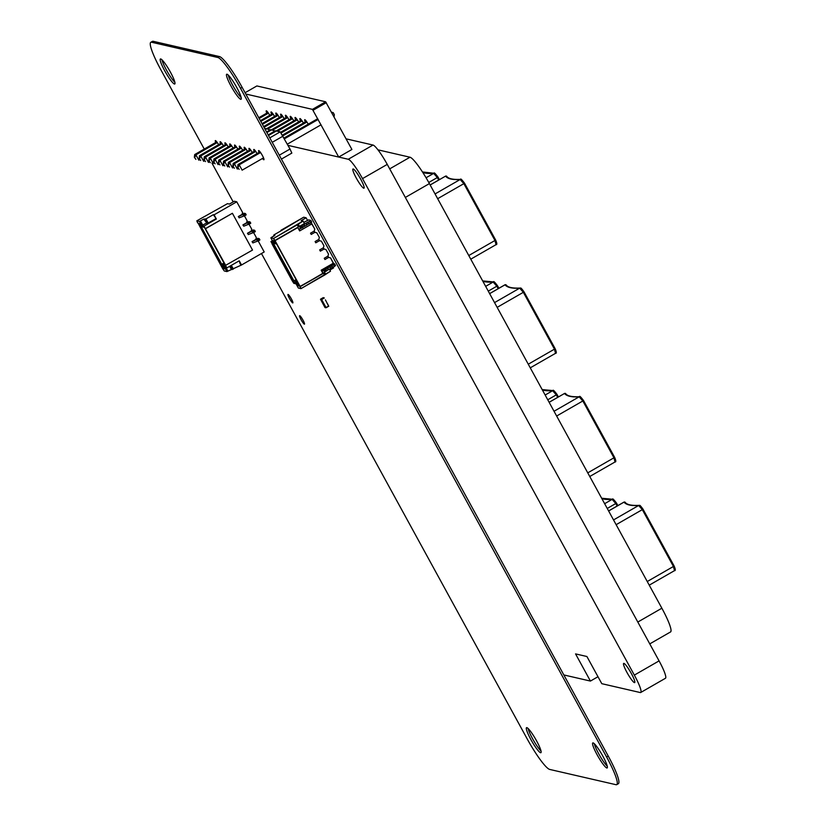 <?xml version="1.0" encoding="UTF-8"?>
<svg xmlns="http://www.w3.org/2000/svg" width="826" height="826" viewBox="0 0 826 826"><rect width="100%" height="100%" fill="white"/><g stroke="black" fill="none" stroke-linecap="round" stroke-linejoin="round"><path stroke-width="1.24" d="M261.46 253.53L527.05 738.65A33.66 5.039 -119.9 0 0 549.693 769.429L615.99 784.7A33.66 5.039 -119.9 0 0 616.743 784.628A33.66 5.039 -119.9 0 0 606.594 756.967L240.5 88.289A33.66 5.039 -119.9 0 0 217.857 57.5L151.571 42.229A33.66 5.039 -119.9 0 0 150.807 42.302A33.66 5.039 -119.9 0 0 160.956 69.962L204.259 149.062M212.014 163.228L233.19 201.895M616.743 784.628L618.375 783.698A33.66 5.039 -119.9 0 0 608.225 756.038L242.132 87.349A33.66 5.039 -119.9 0 0 219.479 56.571L153.192 41.3A33.66 5.039 -119.9 0 0 152.438 41.372L150.807 42.302M170.424 72.141A14.424 2.158 60.1 0 1 174.771 83.994A14.424 2.158 60.1 0 1 165.716 72.564A14.424 2.158 60.1 0 1 160.399 58.976A14.424 2.158 60.1 0 1 170.424 72.141M174.875 82.29A14.424 2.158 60.1 0 1 167.337 71.635A14.424 2.158 60.1 0 1 161.917 59.751M215.731 142.475A5.286 0.795 60.1 0 1 215.338 140.596A5.286 0.795 60.1 0 1 218.611 144.695M230.165 145.799A5.286 0.795 60.1 0 1 229.773 143.92A5.286 0.795 60.1 0 1 233.035 148.019M220.542 143.579A5.286 0.795 60.1 0 1 220.15 141.711A5.286 0.795 60.1 0 1 223.423 145.799M291.382 298.909A4.884 0.733 60.1 0 1 292.848 302.915A4.884 0.733 60.1 0 1 289.781 299.043A4.884 0.733 60.1 0 1 287.985 294.448A4.884 0.733 60.1 0 1 291.382 298.909M302.997 320.137A4.884 0.733 60.1 0 1 304.474 324.153A4.884 0.733 60.1 0 1 301.407 320.281A4.884 0.733 60.1 0 1 299.601 315.677A4.884 0.733 60.1 0 1 302.997 320.137M225.353 144.684A5.286 0.795 60.1 0 1 224.961 142.815A5.286 0.795 60.1 0 1 228.234 146.904M536.559 740.839A14.424 2.158 60.1 0 1 540.906 752.692A14.424 2.158 60.1 0 1 531.851 741.263A14.424 2.158 60.1 0 1 526.534 727.675A14.424 2.158 60.1 0 1 536.559 740.839M541.009 750.989A14.424 2.158 60.1 0 1 533.472 740.323A14.424 2.158 60.1 0 1 528.051 728.449M239.788 148.009A5.286 0.795 60.1 0 1 239.395 146.14A5.286 0.795 60.1 0 1 242.658 150.229M234.976 146.904A5.286 0.795 60.1 0 1 234.584 145.035A5.286 0.795 60.1 0 1 237.847 149.124M236.711 87.411A14.424 2.158 60.1 0 1 241.068 99.265A14.424 2.158 60.1 0 1 232.003 87.835A14.424 2.158 60.1 0 1 226.685 74.247A14.424 2.158 60.1 0 1 236.711 87.411M241.161 97.561A14.424 2.158 60.1 0 1 233.624 86.895A14.424 2.158 60.1 0 1 228.213 75.021M244.599 149.124A5.286 0.795 60.1 0 1 244.207 147.245A5.286 0.795 60.1 0 1 247.47 151.344M254.212 151.334A5.286 0.795 60.1 0 1 253.83 149.465A5.286 0.795 60.1 0 1 257.092 153.553M249.411 150.229A5.286 0.795 60.1 0 1 249.018 148.35A5.286 0.795 60.1 0 1 252.281 152.449M259.023 152.449A5.286 0.795 60.1 0 1 258.641 150.569A5.286 0.795 60.1 0 1 262.317 155.402A5.286 0.795 60.1 0 1 263.907 159.748A5.286 0.795 60.1 0 1 262.482 158.468M602.815 756.1A14.424 2.158 60.1 0 1 607.162 767.953A14.424 2.158 60.1 0 1 598.096 756.523A14.424 2.158 60.1 0 1 592.779 742.935A14.424 2.158 60.1 0 1 602.815 756.1M607.255 766.249A14.424 2.158 60.1 0 1 599.728 755.583A14.424 2.158 60.1 0 1 594.307 743.71M238.322 216.557L239.168 217.847L244.517 215.762L246.179 214.822L245.498 213.593L244.093 213.242L238.322 216.557L239.168 217.847M238.477 216.588L243.04 214.326L243.732 215.576M243.04 214.326L245.498 213.573L246.179 214.822M242.906 224.92L243.742 226.2L249.091 224.114L250.763 223.185L250.071 221.946L248.678 221.595L242.906 224.92L243.742 226.2M243.05 224.951L247.614 222.679L248.306 223.939M247.614 222.679L250.071 221.926L250.763 223.185M247.48 233.273L248.316 234.563L253.665 232.478L255.337 231.538L254.635 230.278L253.252 229.958L247.48 233.273L248.316 234.563M247.624 233.304L252.198 231.043L252.88 232.292M252.198 231.043L254.645 230.289L255.337 231.538M252.054 241.636L252.89 242.916L258.249 240.831L259.911 239.901L259.23 238.662L257.826 238.311L252.054 241.636L252.89 242.916M252.209 241.667L256.772 239.395L257.454 240.655M256.772 239.395L259.23 238.642L259.911 239.901M197.837 222.679L222.752 268.791L224.28 270.969L226.933 271.578L224.641 267.397L226.882 267.913L225.508 265.404L252.529 250.061L232.395 213.284L205.364 228.626L204.001 226.128L216.36 219.014L214.079 214.832L236.752 201.802L234.326 201.245L229.38 204.084L227.491 203.65L196.825 220.821L199.469 221.43L201.761 225.612L204.001 226.128M236.752 201.802L242.586 212.458L242.039 214.419M243.236 215.823L244.641 216.216L247.16 220.821L246.613 222.783M247.81 224.176L249.225 224.579L251.734 229.174L251.187 231.146M252.384 232.54L253.799 232.942L256.318 237.537L255.761 239.499M256.958 240.903L258.373 241.295L264.206 251.951L241.533 264.991L239.241 260.81L226.882 267.913M216.36 219.014L213.356 214.667L205.932 218.931L203.785 219.107L199.469 221.43M214.079 214.832L213.356 214.667M215.968 218.663L207.212 223.547L203.785 219.107M207.212 223.547L204.92 219.365M221.213 265.518L199.706 226.231L200.646 226.448L199.045 223.526L200.563 223.867L202.163 226.799L204.394 227.315L225.911 266.602L223.67 266.086L225.271 269.008L223.763 268.656L222.153 265.735L221.213 265.518L221.771 264.248L222.71 264.465L224.404 267.407M205.364 228.626L225.735 265.456M197.59 222.824L196.825 220.821M241.533 264.991L226.933 271.578M205.591 228.678L232.395 213.284M206.448 223.061L201.761 225.612M202.773 225.178L200.491 220.996M208.224 223.113L205.932 218.931M239.994 262.544L239.086 260.902M239.674 262.73L240.81 264.816M231.342 265.353L233.397 269.09M230.392 265.889L232.374 269.513M230.475 266.953L230.02 266.106M230.103 267.17L231.239 269.255M226.076 267.727L227.945 271.155M223.939 262.998L221.771 264.248L201.172 226.634L202.122 226.851L200.646 226.448M224.259 263.577L222.153 265.735M224.641 264.279L223.846 264.733L225.033 265.001M224.373 267.356L223.763 268.656M204.445 227.387L202.163 226.799M202.205 226.809L200.522 223.929L199.045 223.526M223.67 266.086L223.846 264.733M199.706 226.231L201.172 226.634M333.436 263.153L330.576 257.929L328.645 257.382L327.963 256.132L328.645 257.382L330.576 257.929L333.838 264.341L322.274 270.98L321.159 270.205L333.436 263.153L333.838 264.341L322.274 270.98L321.159 270.205L333.436 263.153L333.838 264.341L322.274 270.98L321.159 270.205L333.436 263.153L330.576 257.929L328.645 257.382L324.938 259.519L328.645 257.382L324.938 259.519L324.257 258.259L327.963 256.132L324.257 258.259L324.938 259.519L328.645 257.382L324.938 259.519L328.645 257.382L327.963 256.132L328.511 254.16L325.991 249.566L324.071 249.029L320.364 251.156L324.071 249.029L320.364 251.156L319.672 249.906L323.389 247.769L319.672 249.906L320.364 251.156L324.071 249.029L320.364 251.156L324.071 249.029L323.389 247.769L323.937 245.807L321.417 241.213L319.497 240.665L315.79 242.803L319.497 240.665L315.79 242.803L315.098 241.543L318.805 239.416L315.098 241.543L315.79 242.803L319.497 240.665L315.79 242.803L319.497 240.665L318.805 239.416L319.363 237.444L316.843 232.849L314.923 232.312L311.206 234.439L314.923 232.312L311.206 234.439L310.524 233.19L314.231 231.053L310.524 233.19L311.206 234.439L314.923 232.312L311.206 234.439L314.923 232.312L314.231 231.053L314.789 229.091L311.929 223.867L299.652 230.919L299.394 229.194L300.396 228.079L299.477 226.407L301.149 228.255L299.477 226.407L303.679 224.569L304.66 226.262L302.894 227.181L306.973 224.93L304.918 226.148L306.807 225.064L305.899 223.392L306.973 224.93L306.064 223.268L306.807 225.064M306.973 224.93L306.054 223.257L303.741 224.589L305.899 223.392L303.999 224.476L304.918 226.148L303.679 224.569L304.587 226.241L302.894 227.181L304.577 226.21L303.679 224.569L304.918 226.148L303.421 224.682L304.34 226.345L302.894 227.181L304.34 226.345L303.679 224.569M308.057 222.246L309.709 221.296L310.617 222.968L308.965 223.918L307.819 222.184L309.709 221.296L308.057 222.246L308.965 223.918L307.819 222.184L306.147 223.113L307.055 224.786L305.981 223.247L307.561 222.297L308.48 223.97L306.931 224.868L308.717 223.836L306.931 224.868L308.717 223.836L307.561 222.297L308.48 223.97L310.617 222.968L311.732 222.06L310.813 220.387L311.732 222.06L310.617 222.968L311.732 222.06L310.813 220.387L309.709 221.296L310.617 222.968L308.728 223.856L307.819 222.184L305.899 223.392M303.792 222.4L308.635 219.892L303.792 222.4L308.635 219.892L310.813 220.387L309.709 221.296L310.617 222.968M311.02 222.638L314.789 229.091L314.231 231.053L310.524 233.19L311.206 234.439L310.524 233.19L311.206 234.439L310.524 233.19L314.231 231.053L310.524 233.19L314.231 231.053L314.923 232.312L314.231 231.053L314.789 229.091L311.02 222.638L311.929 223.867L299.652 230.919L299.394 229.194L300.396 228.079L299.477 226.407L301.149 228.255L302.987 227.346L302.079 225.674L302.987 227.346L302.171 227.821L302.987 227.346L301.996 225.498L302.915 227.171L301.996 225.498L303.421 224.682L304.34 226.345M301.149 228.255L300.241 226.582L301.253 226.148L302.171 227.821L301.149 228.255L302.171 227.821L301.253 226.148L303.421 224.682M326.693 270.639L328.129 269.813L326.714 270.629L325.795 268.956L326.693 270.639L328.459 269.72L327.22 268.14L331.618 265.652L327.798 267.944L329.688 266.85L330.606 268.522L329.78 266.705L331.36 265.765L332.279 267.428L331.36 265.765L334.613 263.855L335.532 265.528L334.613 263.855L333.59 263.618L334.613 263.855L333.498 264.764L334.613 263.855L335.532 265.528L334.416 266.426L333.498 264.764L331.618 265.652L332.279 267.428L331.36 265.765M326.714 270.629L325.795 268.956L327.22 268.14L328.129 269.813L328.707 269.617L330.606 268.522L329.688 266.85M330.772 268.398L329.853 266.726L330.772 268.398L328.707 269.617L327.798 267.944L328.387 269.71L327.468 268.037L325.795 268.956L325.052 269.617L325.878 269.142L326.786 270.814L325.878 269.142L326.786 270.814L325.96 271.289L325.052 269.617L325.878 269.142M330.73 268.326L332.279 267.428L330.854 268.254L329.935 266.581L330.854 268.254L332.527 267.325L331.618 265.652L333.498 264.764L334.416 266.426L333.498 264.764M331.856 265.704L332.527 267.325L334.416 266.426L332.764 267.376L331.856 265.704L332.279 267.428M323.503 270.278L324.948 271.723L323.937 270.03L325.052 269.617L324.029 270.05L325.052 269.617L325.96 271.289L325.052 269.617M329.419 269.204L330.514 271.207L329.419 269.204L330.514 271.207L325.568 274.056L324.195 271.548L326.786 270.814L324.948 271.723L324.029 270.05L324.948 271.723L325.96 271.289M324.948 271.723L324.195 271.548L325.568 274.056L330.514 271.207L324.701 275.006L321.159 270.205L322.987 273.551L300.22 286.632L275.048 240.665L273.53 238.487L270.876 237.878L273.169 242.059L270.928 241.543L272.229 243.907M311.929 223.867L299.652 230.919L297.814 227.573L275.048 240.665L298.392 226.944L297.246 224.848L273.53 238.487L270.876 237.878L271.506 237.361L270.876 237.878L273.169 242.059L270.928 241.543L272.415 240.686L270.928 241.543L272.301 244.052L270.928 241.543L272.415 240.686M333.146 267.159L333.57 267.934L333.146 267.159L333.57 267.934L329.873 270.05M321.159 270.205L322.987 273.551L299.838 286.55L300.984 288.635L298.331 288.026L296.049 283.845L293.808 283.328L292.208 280.778L293.808 283.328L296.049 283.845L298.331 288.026L300.984 288.635L325.568 274.056L300.984 288.635L298.331 288.026L296.049 283.845L293.808 283.328L292.208 280.778L272.074 243.99M281.253 230.691L303.679 217.217L306.105 217.775L301.16 220.625L303.059 221.058L297.246 224.848L273.53 238.487L270.876 237.878L274.81 235.462L271.506 237.361L274.81 235.462L273.674 235.204L274.81 235.462L273.674 235.204L274.304 234.687L274.056 235.895L274.304 234.687L281.728 230.413L274.304 234.687L281.728 230.413L281.005 230.248L303.679 217.217L306.105 217.775L301.16 220.625L303.059 221.058L297.246 224.848L298.392 226.944L297.814 227.573L275.048 240.665L273.53 238.487L298.103 223.898L299.477 226.407L304.433 223.567L303.059 221.058L298.103 223.898L299.477 226.407L298.103 223.898M275.688 243.732L274.139 243.371L272.528 240.449L274.046 240.8L275.647 243.722L276.596 243.938L298.103 283.225L297.154 283.008L298.764 285.93L297.246 285.59L295.646 282.657L293.406 282.141L271.899 242.854L274.139 243.371L272.528 240.449L274.046 240.8L275.647 243.722L276.596 243.938L298.103 283.225L297.154 283.008L298.764 285.93L297.246 285.59L295.646 282.657L293.406 282.141L271.899 242.854L275.605 243.784L273.375 243.267L293.963 280.881L296.204 281.398L297.887 284.34L297.246 285.59L295.646 282.657L293.406 282.141L271.899 242.854L274.139 243.371L272.528 240.449L274.005 240.851L275.605 243.784L271.899 242.854L273.375 243.267L293.963 280.881L293.406 282.141L293.963 280.881L296.204 281.398L295.646 282.657L296.204 281.398L297.804 284.32L297.246 285.59L297.887 284.34M281.005 230.248L303.679 217.217L306.105 217.775L307.52 220.356L306.105 217.775L301.16 220.625L303.059 221.058L304.433 223.567L303.059 221.058M300.396 228.079L299.394 229.194L301.056 228.234M296.131 279.632L293.963 280.881L296.131 279.632L293.963 280.881L293.406 282.141M274.087 240.872L272.528 240.449L274.087 240.872L275.605 243.784L271.899 242.854M296.885 280.995L295.646 282.657M297.856 284.289L296.204 281.398L293.963 280.881L273.375 243.267M272.528 240.449L274.046 240.8L275.647 243.722L276.638 244.011M297.319 281.79L297.154 283.008L297.319 281.79L297.154 283.008L298.764 285.93L297.246 285.59M331.463 112.14L333.239 112.656L334.344 114.659L334.055 116.869M237.63 167.244L239.189 169.351L237.63 167.244L237.991 164.539L239.199 164.818L260.562 152.542M238.084 167.348L239.199 164.818L242.132 170.166L263.525 157.869M287.355 144.168L321.056 124.798M284.423 138.82L318.124 119.45M317.721 118.707L284.02 138.076M260.066 151.85L237.991 164.539M232.818 166.14L234.377 168.246L232.818 166.14L233.18 163.424L234.388 163.703L255.75 151.426M233.273 166.243L234.388 163.703L237.32 169.062L238.311 168.483M282.791 135.887L306.911 122.021M306.425 121.329L282.337 135.175M255.255 150.745L233.18 163.424M228.017 165.024L229.566 167.141L228.017 165.024L228.368 162.319L229.576 162.598L250.939 150.322M228.472 165.128L229.576 162.598L232.509 167.946L233.5 167.379M280.974 133.058L302.099 120.916M301.614 120.214L280.52 132.346M250.443 149.63L228.368 162.319M223.206 163.92L224.755 166.026L223.206 163.92L223.557 161.215L224.765 161.493L246.127 149.217M223.66 164.023L224.765 161.493L227.697 166.842L228.688 166.274M277.422 131.231L297.288 119.811M296.802 119.109L275.708 131.241M245.632 148.525L223.557 161.215M218.394 162.815L219.943 164.921L218.394 162.815L218.745 160.099L219.953 160.378L241.316 148.102M218.849 162.918L219.953 160.378L222.886 165.737L223.877 165.159M272.611 130.126L292.476 118.696M291.991 118.004L270.897 130.136M240.82 147.42L218.745 160.099M213.583 161.7L215.132 163.816L213.583 161.7L213.934 158.995L215.152 159.273L236.504 146.997M214.037 161.803L215.152 159.273L218.074 164.622L219.076 164.054M267.8 129.011L287.665 117.591M287.19 116.9L266.086 129.021M236.009 146.305L213.934 158.995M208.771 160.595L210.32 162.701L208.771 160.595L209.123 157.89L210.341 158.169L231.693 145.892M209.226 160.698L210.341 158.169L213.263 163.517L214.264 162.949M264.01 127.318L282.853 116.487M282.378 115.785L263.608 126.574M231.197 145.2L209.123 157.89M203.96 159.49L205.509 161.597L203.96 159.49L204.311 156.775L205.529 157.064L226.892 144.777M204.414 159.594L205.529 157.064L208.451 162.412L209.453 161.834M262.4 124.375L278.052 115.372M277.567 114.68L261.987 123.632M226.386 144.096L204.311 156.775M199.149 158.375L200.697 160.492L199.149 158.375L199.5 155.67L200.718 155.949L222.08 143.672M199.603 158.478L200.718 155.949L203.64 161.297L204.641 160.729M260.779 121.422L273.241 114.267M272.756 113.575L260.376 120.689M221.575 142.981L199.5 155.67M194.337 157.27L195.886 159.377L194.337 157.27L194.688 154.565L195.907 154.844L217.269 142.568M194.791 157.374L195.907 154.844L198.839 160.192L199.83 159.624M259.168 118.479L268.429 113.162M267.944 112.46L258.765 117.736M216.763 141.876L194.688 154.565M264.526 128.257L266.137 129.104M265.26 129.61L266.726 128.763L270.949 130.209M266.87 132.552L271.537 129.878L275.76 131.324M268.491 135.495L276.349 130.983L280.21 131.871L290.019 149.031L291.836 153.099L281.408 159.098M264.94 129.032L265.776 128.546M266.561 131.974L270.587 129.661M268.171 134.917L275.399 130.766M272.229 142.33L282.967 136.166M269.782 137.87L280.21 131.871M279.281 155.205L290.019 149.031M325.423 299.89L328.593 306.085L326.043 307.561L321.644 299.528L322.305 301.129L321.448 299.425L320.509 299.208L323.265 297.618M324.205 298.062L321.644 299.528L324.205 298.062M324.215 297.835L321.448 299.425M322.305 301.129L321.355 300.912L320.509 299.208M327.705 304.071L328.593 306.085L326.043 307.561L325.052 306.147L325.981 307.788L328.789 306.198M321.417 300.932L324.99 307.54L325.94 307.757M324.102 305.93L325.052 306.147M325.217 306.054L322.47 301.036L325.217 306.054M324.143 305.909L325.093 306.126M323.038 303.245L322.656 302.543L323.234 303.256M323.637 304.226L323.327 303.565M649.763 643.888L670.567 631.931A28.858 4.316 -119.9 0 0 661.863 608.215L429.396 183.599A28.858 4.316 -119.9 0 0 409.985 157.219L377.947 149.836M428.766 182.463L437.336 177.538L433.65 173.398L434.899 173.759L437.986 177.032C435.292 173.46 433.97 172.211 434.053 173.274L422.468 171.953M488.259 291.124L496.829 286.199L493.143 282.058A0.96 0.919 -93.4 0 1 493.545 281.934C493.463 280.871 494.774 282.131 497.479 285.693L494.392 282.42M547.752 399.784L556.321 394.859L552.635 390.719L553.885 391.08L556.972 394.353C554.267 390.791 552.955 389.531 553.028 390.595L542.166 389.583M607.244 508.444L615.804 503.53L612.118 499.389L613.377 499.751L616.464 503.024C613.759 499.451 612.448 498.202 612.52 499.265L601.658 498.243M647.254 581.525L673.438 566.471L674.501 570.642L649.246 585.159M613.532 519.926L638.643 505.491L642.318 509.632L673.438 566.471L674.099 565.965L642.958 509.177M623.96 502.156L624.012 502.125A0.96 0.95 -38.3 0 1 625.23 502.363C626.872 504.707 631.477 505.708 639.035 505.367C640.005 506.39 638.55 502.982 642.979 509.126L674.099 565.965C675.534 569.238 675.668 570.797 674.501 570.642M587.761 472.864L613.945 457.81L615.009 461.982L589.754 476.499M556.641 416.025L582.836 400.971L579.15 396.831L580.399 397.192L583.486 400.465C580.781 396.893 579.47 395.644 579.553 396.707C571.995 397.048 567.39 396.046 565.738 393.703L564.468 393.496M554.039 411.265L579.15 396.831A289.513 39.349 151.3 0 1 564.53 393.465L549.114 402.272M528.268 364.204L554.463 349.15L555.516 353.321L530.261 367.838M494.547 302.605L519.657 288.171L523.343 292.311L554.463 349.15L555.113 348.644L523.973 291.857M504.985 284.836L505.037 284.805A0.96 0.95 -38.3 0 1 506.245 285.042C507.897 287.386 512.502 288.388 520.06 288.047C521.03 289.069 519.575 285.662 523.994 291.805L555.113 348.644C556.548 351.917 556.683 353.476 555.516 353.321M468.786 255.533L494.97 240.49L496.023 244.661L470.768 259.178M437.666 198.694L463.851 183.651L460.165 179.51L461.414 179.872L464.501 183.145C461.806 179.572 460.485 178.323 460.567 179.387C453.009 179.717 448.404 178.715 446.763 176.382L445.493 176.175M435.054 193.934L460.165 179.51A289.513 39.349 151.3 0 1 445.544 176.144L430.129 184.941M608.628 510.974L624.012 502.125A289.513 39.349 -28.7 0 0 638.643 505.491A0.96 0.919 -93.4 0 1 639.035 505.367M639.892 505.853L642.917 509.115L642.318 509.632L642.917 509.115M549.135 402.314L564.53 393.465A0.96 0.95 -38.3 0 1 565.738 393.703M489.642 293.643L505.037 284.805A289.513 39.349 -28.7 0 0 519.657 288.171A0.96 0.919 -93.4 0 1 520.06 288.047M520.907 288.532L523.942 291.795L523.343 292.311L523.942 291.795M430.16 184.983L445.544 176.144A0.96 0.95 -38.3 0 1 446.763 176.382M659.076 660.893L634.337 675.11A21.156 3.159 60.1 0 1 640.708 692.498L665.446 678.28A21.156 3.159 60.1 0 0 659.076 660.893L387.249 164.395A21.156 3.159 -119.9 0 0 373.011 145.046L346.084 138.84M634.337 675.11L362.511 178.612A21.156 3.159 -119.9 0 0 348.273 159.263L288.016 145.376L338.712 157.054L312.435 109.373L245.776 94.009M640.708 692.498A21.156 3.159 60.1 0 1 640.233 692.539L601.793 683.68L586.914 656.515L575.557 653.903L590.425 681.068L563.817 674.935M631.343 673.51A11.058 1.652 60.1 0 1 634.678 682.596A11.058 1.652 60.1 0 1 627.739 673.83A11.058 1.652 60.1 0 1 623.661 663.412A11.058 1.652 60.1 0 1 631.343 673.51M360.663 179.097A11.058 1.652 60.1 0 1 363.998 188.183A11.058 1.652 60.1 0 1 357.049 179.418A11.058 1.652 60.1 0 1 352.97 169A11.058 1.652 60.1 0 1 360.663 179.097M597.983 676.721L590.425 681.068M271.785 114.122A4.811 0.723 60.1 0 1 271.382 112.295A4.811 0.723 60.1 0 1 272.59 113.348M266.974 113.017A4.811 0.723 60.1 0 1 266.571 111.19A4.811 0.723 60.1 0 1 267.779 112.243M276.596 115.237A4.811 0.723 60.1 0 1 276.194 113.41A4.811 0.723 60.1 0 1 277.402 114.453M286.219 117.447A4.811 0.723 60.1 0 1 285.817 115.619A4.811 0.723 60.1 0 1 287.025 116.672M281.408 116.342A4.811 0.723 60.1 0 1 281.005 114.515A4.811 0.723 60.1 0 1 282.213 115.568M305.465 121.887A4.811 0.723 60.1 0 1 305.052 120.059A4.811 0.723 60.1 0 1 306.26 121.102M300.654 120.772A4.811 0.723 60.1 0 1 300.251 118.944A4.811 0.723 60.1 0 1 301.449 119.997M291.031 118.562A4.811 0.723 60.1 0 1 290.628 116.734A4.811 0.723 60.1 0 1 291.836 117.777M295.842 119.667A4.811 0.723 60.1 0 1 295.44 117.839A4.811 0.723 60.1 0 1 296.648 118.892M281.253 116.435A5.286 0.795 60.1 0 1 280.685 114.143A5.286 0.795 60.1 0 1 284.165 118.624M276.442 115.33A5.286 0.795 60.1 0 1 275.874 113.038A5.286 0.795 60.1 0 1 279.364 117.519M290.866 118.655A5.286 0.795 60.1 0 1 290.298 116.363A5.286 0.795 60.1 0 1 293.788 120.844M286.054 117.54A5.286 0.795 60.1 0 1 285.497 115.248A5.286 0.795 60.1 0 1 288.976 119.739M305.3 121.969A5.286 0.795 60.1 0 1 304.732 119.687A5.286 0.795 60.1 0 1 308.222 124.168M295.677 119.76A5.286 0.795 60.1 0 1 295.109 117.468A5.286 0.795 60.1 0 1 298.599 121.949M300.488 120.864A5.286 0.795 60.1 0 1 299.921 118.572A5.286 0.795 60.1 0 1 303.41 123.064M271.63 114.215A5.286 0.795 60.1 0 1 271.062 111.933A5.286 0.795 60.1 0 1 274.552 116.414M266.819 113.11A5.286 0.795 60.1 0 1 266.251 110.818A5.286 0.795 60.1 0 1 269.741 115.299M256.876 85.945L245.074 92.729L256.876 85.945L325.63 101.784L351.907 149.475L338.712 157.054M307.561 222.297L308.965 223.918M310.813 220.387L308.635 219.892L310.813 220.387L309.709 221.296M300.241 226.582L301.253 226.148L302.171 227.821M301.253 226.148L302.079 225.674M306.147 223.113L307.055 224.786L308.48 223.97M307.055 224.786L308.717 223.836L307.819 222.184M325.795 268.956L327.22 268.14L328.129 269.813L328.707 269.617L327.54 268.047L328.707 269.617L330.606 268.522M334.416 266.426L332.764 267.376M333.59 263.618L334.613 263.855M327.963 256.132L324.257 258.259L324.938 259.519L324.257 258.259L327.963 256.132L324.257 258.259L327.963 256.132L328.511 254.16L325.991 249.566L324.071 249.029L323.389 247.769L319.672 249.906L320.364 251.156L319.672 249.906L323.389 247.769L319.672 249.906L323.389 247.769L323.937 245.807L321.417 241.213L319.497 240.665L318.805 239.416L315.098 241.543L315.79 242.803L315.098 241.543L318.805 239.416L315.098 241.543L318.805 239.416L319.363 237.444L316.843 232.849L314.923 232.312L316.843 232.849L319.363 237.444L318.805 239.416L319.497 240.665L321.417 241.213L323.937 245.807L323.389 247.769L324.071 249.029L325.991 249.566L328.511 254.16L327.963 256.132M324.938 259.519L324.257 258.259L324.938 259.519M320.364 251.156L319.672 249.906L320.364 251.156M315.79 242.803L315.098 241.543L315.79 242.803M273.53 238.487L274.676 240.572L298.392 226.944L297.814 227.573L299.652 230.919L297.814 227.573L275.048 240.665L299.838 286.55L300.984 288.635L324.701 275.006L323.565 272.91L300.22 286.632L275.048 240.665M270.876 237.878L273.169 242.059L270.928 241.543M324.195 271.548L325.568 274.056M322.987 273.551L323.565 272.91L324.701 275.006M300.22 286.632L300.984 288.635M299.477 226.407L304.433 223.567L299.477 226.407M307.52 220.356L306.105 217.775M274.056 235.895L273.674 235.204M274.676 240.572L298.392 226.944L297.246 224.848M298.392 226.944L297.814 227.573M274.139 243.371L275.605 243.784L274.005 240.851M275.647 243.722L276.596 243.938L298.103 283.225L297.154 283.008M299.652 230.919L299.394 229.194M606.594 756.967L608.225 756.038M240.5 88.289L242.132 87.349M217.857 57.5L219.479 56.571M151.571 42.229L153.192 41.3M243.835 214.502L244.517 215.762M244.744 214.12L245.425 215.369M244.909 214.027L245.59 215.276M248.409 222.865L249.091 224.114M249.318 222.473L250.01 223.732M249.483 222.38L250.175 223.639M252.983 231.218L253.665 232.478M253.892 230.836L254.584 232.085M254.057 230.743L254.749 231.992M257.557 239.581L258.249 240.831M258.476 239.189L259.157 240.449M258.641 239.096L259.323 240.356M303.741 224.589L304.66 226.262M303.999 224.476L304.918 226.148M301.996 225.498L302.915 227.171M328.387 269.71L327.468 268.037M328.459 269.72L327.54 268.047M328.707 269.617L327.798 267.944M330.854 268.254L329.935 266.581M332.527 267.325L331.618 265.652M328.129 269.813L327.22 268.14M320.478 299.301L321.428 299.518M325.929 307.757L324.99 307.54M637.806 622.05L661.863 608.215M405.339 197.435L429.396 183.599M389.696 168.876L409.985 157.219M438.699 180.027L437.336 177.538L437.986 177.032L439.401 179.614M426.061 177.766L433.65 173.398A289.513 39.349 151.3 0 1 422.798 172.479M498.181 288.687L496.829 286.199L497.479 285.693L498.894 288.274M485.657 286.364L493.143 282.058A289.513 39.349 151.3 0 1 482.9 281.325M557.674 397.347L556.321 394.859L556.972 394.353L558.386 396.945M545.15 395.024L552.635 390.719A289.513 39.349 151.3 0 1 542.393 389.986M617.167 506.008L615.804 503.53L616.464 503.024L617.879 505.605M604.642 503.684L612.118 499.389A289.513 39.349 151.3 0 1 601.886 498.646M616.134 524.686L642.318 509.632M613.945 457.81L614.554 457.294L613.945 457.81L582.836 400.971L583.486 400.465L614.606 457.305C616.041 460.578 616.175 462.137 615.009 461.982M497.149 307.365L523.343 292.311M494.97 240.49L495.569 239.963L494.97 240.49L463.851 183.651L464.501 183.145L495.621 239.984C497.066 243.247 497.2 244.816 496.023 244.661M439.37 179.634L437.976 177.084M498.863 288.295L497.459 285.744M558.345 396.965L556.951 394.415M617.838 505.626L616.444 503.075M614.554 457.294L583.466 400.517M495.569 239.963L464.491 183.196M387.249 164.395L362.511 178.612M373.011 145.046L348.273 159.263M312.435 109.373L325.63 101.784M313.085 110.25L326.28 102.661M325.031 307.571L325.981 307.788M625.23 502.363L623.971 502.105L608.607 510.933M506.245 285.042L504.985 284.774L489.622 293.612M482.683 280.923L493.545 281.934"/></g></svg>
